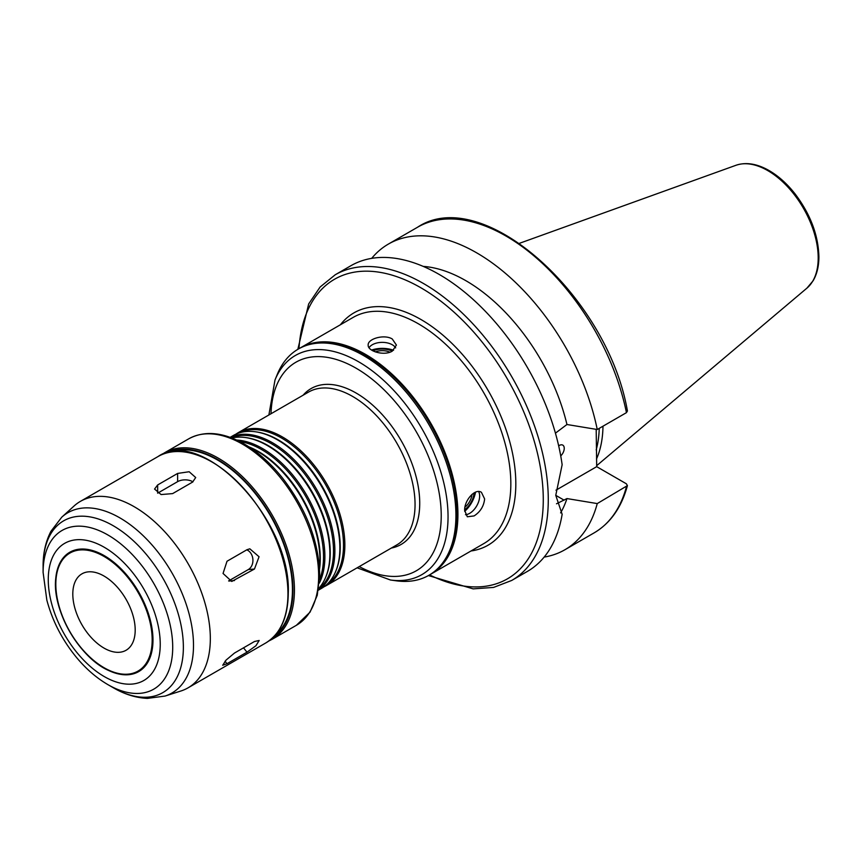 <?xml version="1.0" encoding="UTF-8"?>
<svg xmlns="http://www.w3.org/2000/svg" width="862" height="862" viewBox="0 0 862 862"><rect width="100%" height="100%" fill="white"/><g stroke="black" fill="none" stroke-linecap="round" stroke-linejoin="round"><path stroke-width="1.29" d="M254.473 569.017L231.738 581.441L223.053 573.467L227.008 561.248L246.985 549.719L249.818 548.814L259.053 556.744L254.473 569.017L248.299 569.567A10.592 8.351 84.9 0 0 252.889 559.319A10.592 8.351 84.9 0 0 246.758 549.848M228.624 580.923L248.299 569.567M246.985 652.168L227.008 663.697L222.708 665.259L226.049 660.109L234.496 653.04L254.473 641.511L259.182 640.466L255.939 645.735L246.985 652.168L243.504 647.847M192.603 482.073L172.637 493.603L161.097 494.562L154.557 489.066L157.66 484.95L177.626 473.432L189.166 471.74L195.706 477.537L192.603 482.073M192.959 481.858A10.592 6.109 0 0 0 177.626 481.642L157.66 493.172L157.66 484.95M369.055 347.688A14.115 8.157 180 0 1 392.275 344.757A14.115 8.157 180 0 1 395.658 347.882M371.576 350.058A21.184 12.23 180 0 1 393.578 350.252M372.987 350.888A15.063 8.695 180 0 1 392.221 351.179M375.369 351.901A12.23 7.058 180 0 1 389.926 352.202M392.275 351.136C384.183 356.211 367.535 351.254 368.171 345.059C367.535 338.874 384.183 333.917 392.275 338.992L396.412 345.069L392.275 351.136M478.615 491.566A14.115 8.157 -60 0 1 479.638 496.059A14.115 8.157 -60 0 1 465.48 514.7M475.522 492.18A21.184 12.23 -60 0 1 464.683 511.338M474.035 492.902A15.063 8.695 -60 0 1 464.683 509.701M471.999 494.368A12.23 7.058 -60 0 1 464.995 507.125M474.1 515.918L467.312 516.78L464.661 510.466C464.09 500.8 475.027 487.881 481.427 492.321L484.627 498.936C483.851 506.177 480.349 511.834 474.1 515.918M428.425 575.557L473.152 588.875L493.581 587.421L511.716 580.449L527.447 571.377A176.484 101.899 -120 0 0 562.143 514.291L555.764 495.338L562.143 464.726A176.484 101.899 -120 0 0 476.826 302.864A176.484 101.899 -120 0 0 350.953 265.69L335.232 274.773L320.125 287.003L308.661 303.963L297.832 349.358M560.602 512.901A150.01 86.609 -120 0 0 566.948 498.57L556.507 503.785M544.159 557.089A176.484 101.899 -120 0 0 564.879 549.762A176.484 101.899 -120 0 0 597.247 503.58L566.948 498.57M596.192 429.341L596.698 466.665L626.362 483.787L627.407 485.618L597.247 503.58M558.673 445.859A7.058 4.073 -60 0 1 562.789 445.126A7.058 4.073 -60 0 1 564.244 448.359A7.058 4.073 -60 0 1 560.72 455.901M555.43 433.166L566.948 424.503L597.247 429.513L626.448 412.65L627.428 410.991C607.473 296.097 482.408 183.854 417.596 227.212L388.396 244.075A176.484 101.899 -120 0 0 371.684 258.363M555.979 490.166L596.698 466.665M597.247 429.513A176.484 101.899 -120 0 0 509.054 276.476A176.484 101.899 -120 0 0 388.396 244.075M566.948 424.503A150.01 86.609 -120 0 0 423.21 266.39M430.494 574.361A130.604 75.403 -120 0 0 430.871 574.146A130.604 75.403 -120 0 0 457.916 514.355A130.604 75.403 -120 0 0 400.916 382.933A130.604 75.403 -120 0 0 300.267 347.936A130.604 75.403 -120 0 0 299.901 348.151M357.116 567.821L390.508 580.018L396.531 580.837A130.604 75.403 -120 0 0 428.877 575.299L430.127 574.577A130.604 75.403 -120 0 0 457.172 514.786A130.604 75.403 -120 0 0 400.162 383.364A130.604 75.403 -120 0 0 299.523 348.367L298.274 349.088A130.604 75.403 -120 0 0 277.305 374.334L275.01 379.959L268.879 414.978M428.877 575.299A130.604 75.403 -120 0 0 455.923 515.508A130.604 75.403 -120 0 0 398.912 384.086A130.604 75.403 -120 0 0 298.274 349.088M391.337 548.06A90.004 51.968 -120 0 0 419.729 503.268A90.004 51.968 -120 0 0 374.507 406.799A90.004 51.968 -120 0 0 303.101 395.216M324.015 586.763A88.247 50.944 -120 0 0 326.579 585.449L396.779 544.924A88.247 50.944 -120 0 0 415.053 504.518A88.247 50.944 -120 0 0 376.532 415.721A88.247 50.944 -120 0 0 308.542 392.081L238.332 432.605A88.247 50.944 -120 0 0 235.908 434.168M326.579 585.449A88.247 50.944 -120 0 0 344.854 545.053A88.247 50.944 -120 0 0 306.333 456.246A88.247 50.944 -120 0 0 238.332 432.605M327.021 584.307A87.536 50.546 -120 0 0 343.496 545.269A87.536 50.546 -120 0 0 306.387 458.347A87.536 50.546 -120 0 0 239.55 432.799M318.358 590.19L321.591 588.326A88.247 50.944 -120 0 0 335.76 571.269L336.158 570.299A87.536 50.546 -120 0 0 340.231 547.144A87.536 50.546 -120 0 0 256.24 431.894L255.206 431.743A88.247 50.944 -120 0 0 233.343 435.493L230.111 437.357M335.76 571.269A88.247 50.944 -120 0 0 339.865 547.93A88.247 50.944 -120 0 0 255.206 431.743M318.38 590.104A88.247 50.944 -120 0 0 334.876 550.818A88.247 50.944 -120 0 0 297.541 463.282A88.247 50.944 -120 0 0 230.208 437.39M318.574 588.972A87.536 50.546 -120 0 0 333.508 551.023A87.536 50.546 -120 0 0 297.444 465.264A87.536 50.546 -120 0 0 231.285 437.788M318.649 588.455A88.247 50.944 -120 0 0 325.771 577.034L326.17 576.064A87.536 50.546 -120 0 0 330.243 552.908A87.536 50.546 -120 0 0 246.263 437.648L245.217 437.508A88.247 50.944 -120 0 0 231.77 437.971M325.771 577.034A88.247 50.944 -120 0 0 329.877 553.695A88.247 50.944 -120 0 0 245.217 437.508M319.306 583.154A88.247 50.944 -120 0 0 324.888 556.583A88.247 50.944 -120 0 0 236.684 440.051M319.554 579.695A87.536 50.546 -120 0 0 323.519 556.787A87.536 50.546 -120 0 0 239.808 441.57M319.543 569.135A87.536 50.546 -120 0 0 320.265 558.673A87.536 50.546 -120 0 0 248.935 446.861M319.457 567.724A88.247 50.944 -120 0 0 319.899 559.46A88.247 50.944 -120 0 0 250.12 447.637M275.765 634.497A105.897 61.137 -120 0 0 292.444 589.727A105.897 61.137 -120 0 0 249.808 487.073A105.897 61.137 -120 0 0 170.46 452.087M210.328 638.57A107.653 62.161 -120 0 0 163.338 530.227A107.653 62.161 -120 0 0 80.371 501.393A107.653 62.161 -120 0 0 74.078 505.994L61.762 517.189A104.086 60.092 -120 0 1 143.76 536.261A104.086 60.092 -120 0 1 193.497 645.379A104.086 60.092 -120 0 1 165.041 696.065L180.901 691.001A107.653 62.161 -120 0 0 188.024 687.854A107.653 62.161 -120 0 0 210.328 638.57M152.983 640.046A68.917 39.792 -120 0 0 106.705 557.132A68.917 39.792 -120 0 0 55.771 578.273A68.917 39.792 -120 0 0 109.151 670.722A68.917 39.792 -120 0 0 152.983 640.046M135.194 630.068A44.124 25.472 -120 0 0 115.939 585.664A44.124 25.472 -120 0 0 81.944 573.844A44.124 25.472 -120 0 0 81.944 624.799A44.124 25.472 -120 0 0 126.057 650.271A44.124 25.472 -120 0 0 135.194 630.068M596.493 459.015A123.277 71.169 -120 0 0 602.98 426.194M596.192 449.942A121.596 70.21 -120 0 0 599.23 428.371M228.915 581.042L234.496 580.546M225.036 661.24L227.008 663.697M177.626 481.642L177.626 473.432M511.716 580.449A176.484 101.899 -120 0 0 548.275 499.658A176.484 101.899 -120 0 0 471.234 322.054A176.484 101.899 -120 0 0 335.232 274.773M627.417 485.618C621.502 507.481 610.393 523.234 594.08 532.899A176.484 101.899 -120 0 0 626.448 486.718M555.764 495.338L564.147 500.186M626.448 412.65A176.484 101.899 -120 0 0 538.254 259.613A176.484 101.899 -120 0 0 417.596 227.212M429.588 574.889A172.96 99.863 -120 0 0 543.275 499.658A172.96 99.863 -120 0 0 425.289 290.408A172.96 99.863 -120 0 0 298.985 348.679M470.997 550.98A134.127 77.44 -120 0 0 515.821 483.808A134.127 77.44 -120 0 0 446.99 338.744A134.127 77.44 -120 0 0 340.393 324.769M430.871 574.146L483.787 543.599A130.604 75.403 -120 0 0 510.832 483.808A130.604 75.403 -120 0 0 453.821 352.375A130.604 75.403 -120 0 0 353.183 317.388L300.267 347.936M390.508 580.018A126.52 73.054 -120 0 0 448.046 516.726A126.52 73.054 -120 0 0 374.819 372.858A126.52 73.054 -120 0 0 275.01 379.959M359.249 566.593A120.411 69.52 -120 0 0 441.225 515.67A120.411 69.52 -120 0 0 357.665 369.13A120.411 69.52 -120 0 0 271.002 413.749M318.649 576.031A107.653 62.161 -120 0 0 271.659 467.689A107.653 62.161 -120 0 0 188.692 438.844C203.594 430.828 220.887 431.873 240.563 441.958C255.583 449.899 269.526 461.881 282.402 477.893C306.322 509 318.746 541.228 319.683 574.598L317.259 595.286L310.029 612.182L296.356 625.316A107.653 62.161 -120 0 0 318.649 576.031M296.356 625.316L272.144 639.292A107.653 62.161 -120 0 0 294.438 590.007A107.653 62.161 -120 0 0 247.448 481.675A107.653 62.161 -120 0 0 164.48 452.83L161.334 454.867M272.995 637.481A106.597 61.547 -120 0 0 292.94 590.007A106.597 61.547 -120 0 0 247.825 484.25A106.597 61.547 -120 0 0 166.485 453.003M287.951 593.756A107.653 62.161 -120 0 0 240.951 485.414A107.653 62.161 -120 0 0 157.994 456.569C202.376 425.548 291.647 520.185 288.264 593.325C287.983 617.354 280.452 633.926 265.647 643.041A107.653 62.161 -120 0 0 287.951 593.756M107.901 684.633A91.652 52.916 -120 0 0 172.712 647.222A91.652 52.916 -120 0 0 107.901 534.979A91.652 52.916 -120 0 0 43.1 572.39L46.839 600.114C52.517 621.319 62.549 640.606 76.944 657.975C86.362 669.192 96.684 678.082 107.901 684.633L113.234 687.714A99.184 57.269 -120 0 0 183.369 647.222A99.184 57.269 -120 0 0 113.234 525.734A99.184 57.269 -120 0 0 43.1 566.237C43.035 553.232 45.654 541.573 50.944 531.283L61.762 517.189M160.235 644.237A79.164 45.708 -120 0 0 76.255 539.774A79.164 45.708 -120 0 0 76.255 651.737A79.164 45.708 -120 0 0 160.235 644.237M152.175 639.873A68.12 39.329 -120 0 0 79.918 549.978A68.12 39.329 -120 0 0 79.918 646.328A68.12 39.329 -120 0 0 152.175 639.873M818.2 257.943A71.32 41.171 -120 0 0 789.452 188.778A71.32 41.171 -120 0 0 735.986 165.278C745.425 162.121 755.78 163.5 767.029 169.415C777.19 174.867 786.553 183.046 795.12 193.95C810.399 214.207 818.318 235.132 818.9 256.725C818.9 266.175 816.971 274.191 813.103 280.786L806.918 288.145A71.32 41.171 -120 0 0 818.2 257.943M594.08 532.899L564.879 549.762M188.692 438.844L164.48 452.83M268.804 641.005L272.144 639.292M157.994 456.569L80.371 501.393M265.647 643.041L188.024 687.854M113.234 687.714C124.462 694.276 135.862 697.832 147.424 698.392L165.041 696.065M43.1 572.39L43.1 566.237M55.771 578.273C51.817 610.124 79.584 658.223 109.151 670.722M735.986 165.278L519.495 243.299M806.918 288.145L596.698 465.663"/></g></svg>
